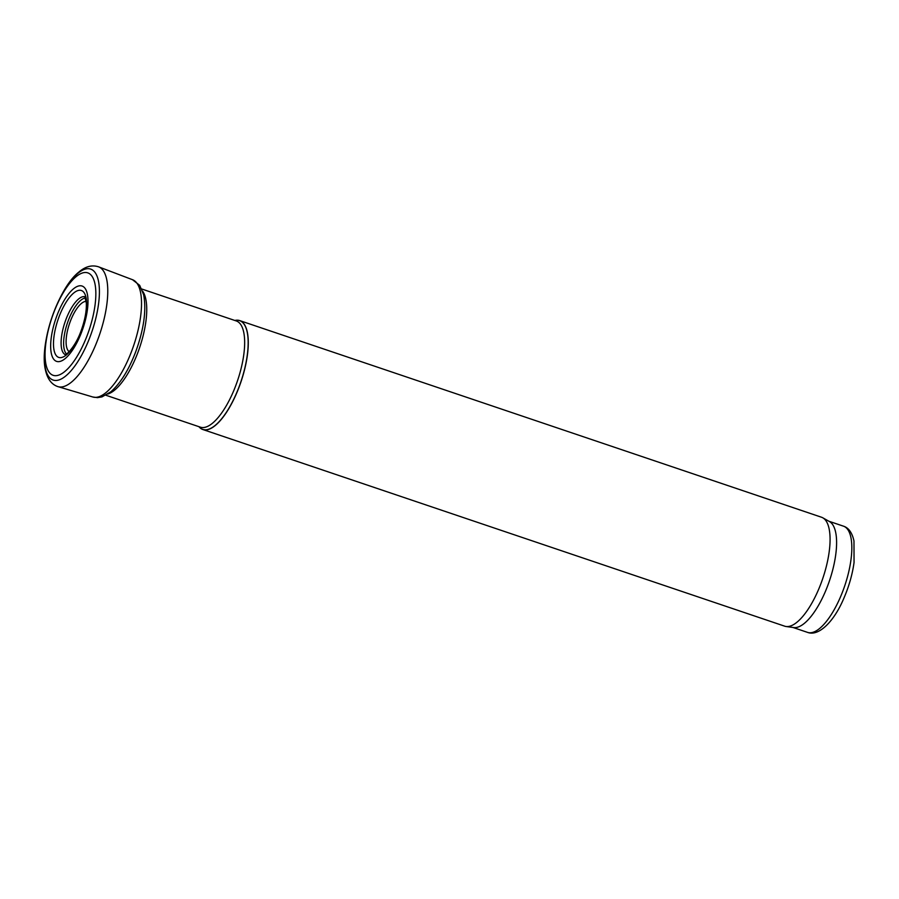 <?xml version="1.0" encoding="UTF-8"?>
<svg xmlns="http://www.w3.org/2000/svg" width="899" height="899" viewBox="0 0 899 899"><rect width="100%" height="100%" fill="white"/><g stroke="black" fill="none" stroke-linecap="round" stroke-linejoin="round"><path stroke-width="1.35" d="M198.949 426.688A57.502 20.823 -71.3 0 0 202.871 429.531L784.658 626.165A57.502 20.823 -71.3 0 0 786.063 626.502L793.682 627.558A56.064 20.306 -71.3 0 0 824.934 592.52A56.064 20.306 -71.3 0 0 829.496 521.589L822.799 517.813A57.502 20.823 -71.3 0 0 821.484 517.228L239.685 320.583A57.502 20.823 -71.3 0 0 234.841 320.471M786.063 626.502A57.502 20.823 -71.3 0 0 818.112 590.553A57.502 20.823 -71.3 0 0 822.799 517.813M202.871 429.531A57.502 20.823 -71.3 0 0 236.313 393.919A57.502 20.823 -71.3 0 0 239.685 320.583M84.753 296.569L86.315 303.008C86.686 310.942 84.899 320.347 80.944 331.214C74.741 348.509 64.458 356.409 65.211 354.588A30.577 11.069 108.7 0 1 64.964 322.235A30.577 11.069 108.7 0 1 84.821 296.692M60.615 357.656A35.319 12.788 108.7 0 1 57.311 321.82A35.319 12.788 108.7 0 1 81.697 290.624A35.319 12.788 108.7 0 1 80.831 331.776A35.319 12.788 108.7 0 1 60.615 357.656M57.974 361.645A39.77 14.395 108.7 0 1 55.547 319.516A39.77 14.395 108.7 0 1 83.045 286.478A39.77 14.395 108.7 0 1 80.775 334.248A39.77 14.395 108.7 0 1 57.974 361.645M53.389 375.389A54.075 19.587 108.7 0 1 53.21 314.111A54.075 19.587 108.7 0 1 90.484 274.487A54.075 19.587 108.7 0 1 84.281 342.53A54.075 19.587 108.7 0 1 53.389 375.389M53.131 380.063A58.581 21.216 108.7 0 1 53.502 313.009A58.581 21.216 108.7 0 1 93.822 271.06A58.581 21.216 108.7 0 1 86.562 345.283A58.581 21.216 108.7 0 1 53.131 380.063M98.71 266.879L132.468 279.69A61.907 22.419 108.7 0 1 130.861 353.217A61.907 22.419 108.7 0 1 95.384 397.369A61.907 22.419 108.7 0 1 92.822 396.998L57.57 386.514C51.535 384.356 47.535 379.018 45.568 370.489C38.904 344.935 58.03 288.365 78.82 272.094C85.45 266.407 92.08 264.666 98.71 266.879A63.256 22.913 108.7 0 1 93.968 348.857A63.256 22.913 108.7 0 1 58.21 386.705A63.256 22.913 108.7 0 1 57.851 386.604M840.16 597.666A56.064 20.306 -71.3 0 0 843.453 526.162C848.622 527.78 852.128 532.702 853.971 540.928L854.05 562.516C852.409 574.36 849.038 586.215 843.936 598.071C834.643 620.524 819.113 636.829 807.56 632.39A56.064 20.306 -71.3 0 0 840.16 597.666M199.005 426.71A57.412 20.789 -71.3 0 0 236.212 393.863A57.412 20.789 -71.3 0 0 234.909 320.493M105.857 395.234L200.376 427.171A56.064 20.306 -71.3 0 0 232.987 392.458A56.064 20.306 -71.3 0 0 236.28 320.954L141.761 289.006M107.869 394.02A56.064 20.306 -71.3 0 0 135.086 359.364A56.064 20.306 -71.3 0 0 142.626 291.186M85.427 297.974A29.948 10.844 -71.3 0 0 67.403 323.056A29.948 10.844 -71.3 0 0 66.515 353.925M86.169 301.412A26.644 9.653 -71.3 0 0 69.459 323.752A26.644 9.653 -71.3 0 0 69.189 351.644M92.822 396.998L97.474 397.639L101.992 396.886L110.824 391.818C120.466 383.345 128.771 369.961 135.749 351.666C143.896 329.18 146.526 310.2 143.638 294.726L139.682 285.343L132.468 279.69M843.453 526.162L828.889 521.24M807.56 632.39L792.985 627.468"/></g></svg>

